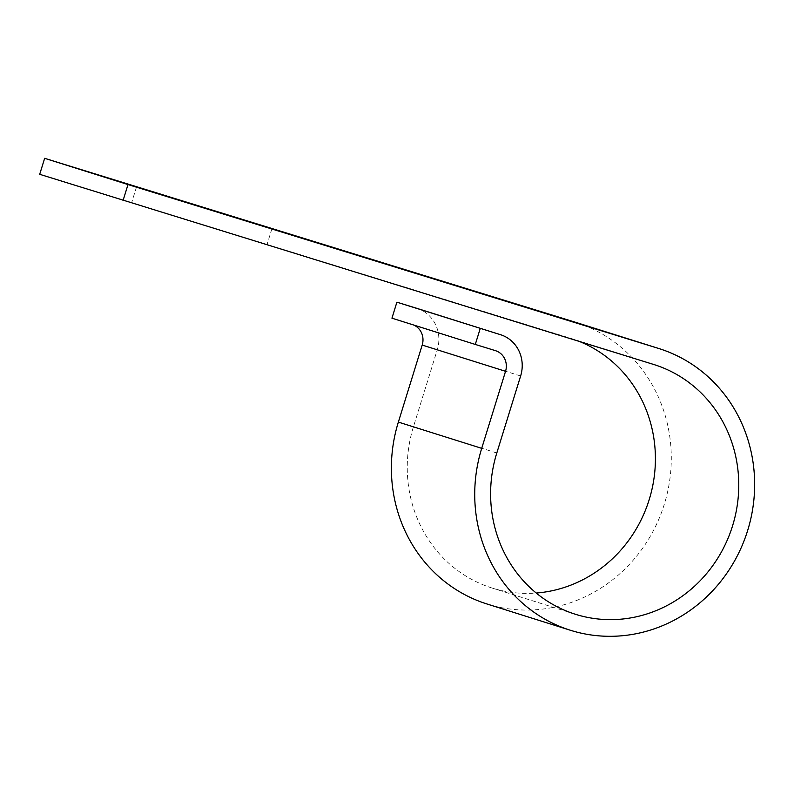 <?xml version="1.0" encoding="UTF-8"?>
<svg xmlns="http://www.w3.org/2000/svg" width="794" height="794" viewBox="0 0 794 794"><rect width="100%" height="100%" fill="white"/><g stroke="black" fill="none" stroke-linecap="round" stroke-linejoin="round"><path stroke-width="0.6" stroke-dasharray="3.97 2.98" d="M176.705 216.752L266.953 244.81L176.705 216.752M580.037 341.718A130.891 123.388 107.5 0 0 570.658 338.313A130.891 123.388 107.5 0 0 570.042 338.125L39.7 174.313M486.98 603.986A147.644 139.178 107.5 0 0 664.082 504.974A147.644 139.178 107.5 0 0 575.69 322.334M391.948 318.186L412.066 324.399A16.753 15.791 -72.5 0 1 412.146 324.428A16.753 15.791 -72.5 0 1 413.882 325.093M417.336 308.489A33.507 31.581 -72.5 0 1 437.286 349.727L413.446 426.745A130.891 123.388 107.5 0 0 492.012 588.007A130.891 123.388 107.5 0 0 536.238 593.039M570.042 338.125L653.393 364.377M412.066 324.399L495.416 350.65M437.286 349.727L520.636 375.979M413.446 426.745L496.796 452.997M271.905 228.801L266.953 244.81M412.146 324.428L495.496 350.68M492.012 588.007L575.362 614.258M570.658 338.313L654.008 364.565M136.528 186.898L131.576 202.897"/><path stroke-width="1.19" d="M226.776 214.956L136.528 186.898L226.776 214.956M480.251 328.428L475.288 344.437L391.948 318.186L396.901 302.177L500.369 334.651A33.507 31.581 -72.5 0 1 500.528 334.691A33.507 31.581 -72.5 0 1 520.636 375.979L496.796 452.997A130.891 123.388 107.5 0 0 575.362 614.258A130.891 123.388 107.5 0 0 732.366 526.482A130.891 123.388 107.5 0 0 654.008 364.565A130.891 123.388 107.5 0 0 653.393 364.377L39.7 174.313L44.653 158.314L128.003 184.565L123.05 200.564M475.288 344.437L495.416 350.65A16.753 15.791 -72.5 0 1 495.496 350.68A16.753 15.791 -72.5 0 1 505.55 371.314L481.71 448.342A147.644 139.178 107.5 0 0 570.33 630.238A147.644 139.178 107.5 0 0 747.432 531.226A147.644 139.178 107.5 0 0 659.04 348.586A147.644 139.178 107.5 0 0 658.345 348.368L128.003 184.565M659.04 348.586L575.69 322.334A147.644 139.178 107.5 0 0 574.995 322.116L44.653 158.314M413.882 325.093A16.753 15.791 -72.5 0 1 422.2 345.062L398.36 422.09A147.644 139.178 107.5 0 0 486.98 603.986L570.33 630.238M396.901 302.177L417.019 308.39A33.507 31.581 -72.5 0 1 417.178 308.439A33.507 31.581 -72.5 0 1 417.336 308.489M536.238 593.039A130.891 123.388 107.5 0 0 653.363 482.375A130.891 123.388 107.5 0 0 580.037 341.718M574.995 322.116L658.345 348.368M398.36 422.09L481.71 448.342M422.2 345.062L505.55 371.314M417.019 308.39L500.369 334.651M417.178 308.439L500.528 334.691"/></g></svg>
